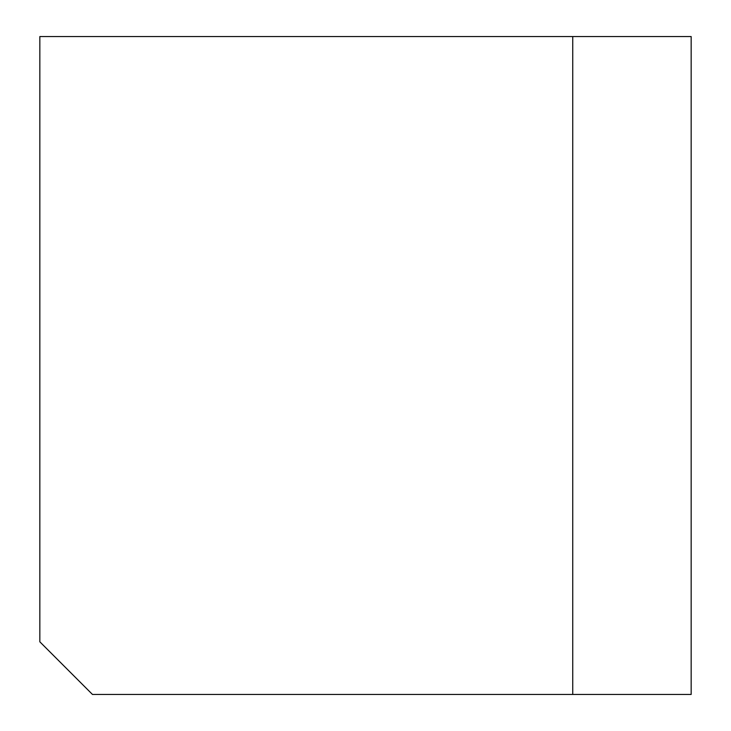 <?xml version="1.0" encoding="UTF-8"?>
<svg xmlns="http://www.w3.org/2000/svg" width="731" height="731" viewBox="0 0 731 731"><rect width="100%" height="100%" fill="white"/><g stroke="black" fill="none" stroke-linecap="round" stroke-linejoin="round"><path stroke-width="1.1" d="M572.738 36.55L691.16 36.55L691.16 694.45L92.471 694.45L39.84 641.818L39.84 36.55L572.738 36.55L572.738 694.45"/></g></svg>
